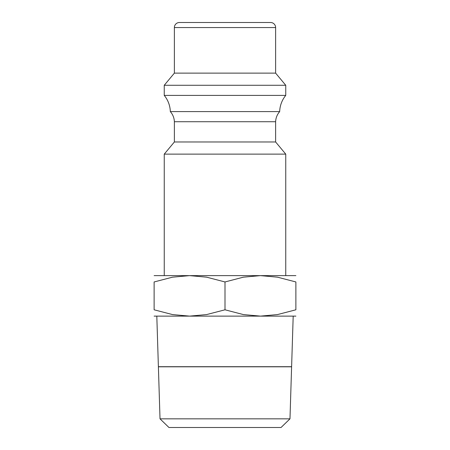 <?xml version="1.0" encoding="UTF-8"?>
<svg xmlns="http://www.w3.org/2000/svg" width="450" height="450" viewBox="0 0 450 450"><rect width="100%" height="100%" fill="white"/><g stroke="black" fill="none" stroke-linecap="round" stroke-linejoin="round"><path stroke-width="0.67" d="M275.625 27.562L174.375 27.562A5.062 5.062 0 0 1 179.438 22.5L270.562 22.5A5.062 5.062 0 0 1 275.625 27.562L275.625 73.125L285.75 85.275L285.75 95.4A26.927 26.927 0 0 0 279.675 111.6A16.211 16.211 0 0 0 275.625 121.725L275.625 141.975L285.75 154.125L164.25 154.125L164.25 275.625M275.625 141.975L174.375 141.975L164.25 154.125M275.625 121.725L174.375 121.725L174.375 141.975M285.75 95.4L164.25 95.4A26.927 26.927 0 0 1 170.325 111.6A16.211 16.211 0 0 1 174.375 121.725M285.75 85.275L164.25 85.275L164.25 95.4M275.625 73.125L174.375 73.125L164.25 85.275M295.875 275.625L260.438 275.625L277.509 277.178L295.875 281.953L295.875 309.797L277.509 314.572L260.438 316.125L243.366 314.572L225 309.797L206.634 314.572L189.562 316.125L172.491 314.572L154.125 309.797L154.125 281.953L172.491 277.178L189.562 275.625L206.634 277.178L225 281.953L243.366 277.178L260.438 275.625L154.125 275.625M295.875 316.125L154.125 316.125M289.98 418.832L160.02 418.832L158.394 366.801L291.606 366.801L289.98 418.832L281.042 427.5L168.958 427.5L160.02 418.832M156.808 316.125L158.389 366.699L291.611 366.699L293.192 316.125M295.875 281.97C295.875 273.482 295.875 273.482 295.875 281.97M154.125 281.97C154.125 273.482 154.125 273.482 154.125 281.97M295.875 309.78C295.875 318.268 295.875 318.268 295.875 309.78M154.125 309.78C154.125 318.268 154.125 318.268 154.125 309.78M225 281.953L225 309.797M279.675 111.6L170.325 111.6M174.375 27.562L174.375 73.125M285.75 154.125L285.75 275.625"/></g></svg>
